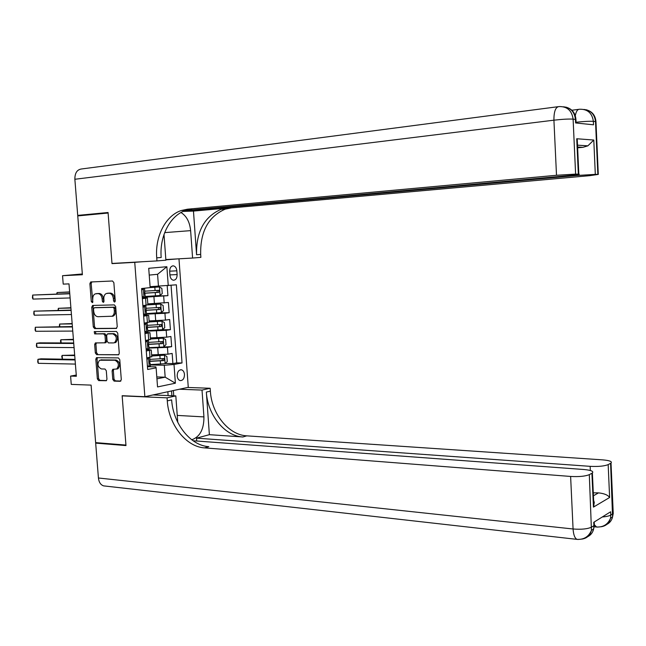 <?xml version="1.0" encoding="UTF-8"?>
<svg xmlns="http://www.w3.org/2000/svg" width="646" height="646" viewBox="0 0 646 646"><rect width="100%" height="100%" fill="white"/><g stroke="black" fill="none" stroke-linecap="round" stroke-linejoin="round"><path stroke-width="0.97" d="M114.495 302.11L115.254 300.883L113.858 282.665L112.501 280.994L90.666 281.979L89.891 283.659L91.296 301.553L92.435 302.659L92.766 299.187C92.677 296.554 93.468 294.786 95.164 293.89L97.909 293.607C100.243 293.857 101.656 295.626 102.149 298.912L102.326 301.246L103.263 302.409L104.006 301.197L103.828 298.864C103.731 296.223 104.539 294.447 106.243 293.526L109.061 293.236C111.443 293.486 112.872 295.27 113.365 298.581L113.551 300.931L114.495 302.11M184.481 374.462C184.183 371.862 183.165 370.303 181.429 369.787C178.716 369.827 177.295 371.878 177.19 375.932C177.489 378.524 178.498 380.074 180.226 380.599C182.955 380.567 184.376 378.516 184.481 374.462M112.767 379.388L114.1 381.108L120.221 381.31L121.303 379.654L119.768 359.628L118.42 357.908L96.464 357.682L95.818 359.233L97.36 378.895L98.668 380.599L106.348 380.72L106.953 379.202L106.299 370.731L104.975 369.019L101.382 368.939C97.554 366.831 96.948 363.94 99.581 360.25L114.867 360.226C118.759 362.285 119.389 365.2 116.773 368.963L112.735 369.334L112.105 370.877L112.767 379.388L114.003 379.145L115.335 380.865L120.867 381.051M134.748 262.341L112 263.616L108.108 213.035L77.754 215.909L82.389 274.736L62.541 275.697L63.211 284.119L68.993 283.877L76.365 376.263L70.592 376.085L71.254 384.394L91.102 385.113L95.632 442.623L125.938 445.07L122.151 395.707L144.865 396.701L134.748 262.341L142.144 261.751M116.151 328.467L117.241 326.755L115.691 306.584L114.342 304.896L92.782 305.429L91.74 307.141L93.29 326.949L94.599 328.612L116.385 328.434M117.734 333.15L119.276 353.249L118.622 354.824L96.642 354.654L95.333 352.966L94.671 344.528L95.333 342.953L104.765 342.8L105.435 341.209L104.991 335.557L103.667 333.877L94.655 333.901L94.219 331.616L116.385 331.455L117.734 333.15M165.303 363.44L172.894 363.585L172.151 353.435L167.944 354.186L167.443 347.378L149.016 348.073M148.984 347.645L171.658 346.66L170.907 336.493L166.692 337.164L166.184 330.348L147.748 331.132M161.952 329.751L170.415 329.702L169.664 319.512L165.433 320.109L164.932 313.278L146.472 314.15M158.351 312.898L169.171 312.704L168.42 302.49L147.821 303.886M167.944 354.186L151.624 354.864M166.692 337.164L150.365 337.915M165.433 320.109L149.097 320.917M169.68 271.49L169.955 275.277C170.302 278.087 171.432 279.734 173.33 280.227C175.809 280.122 177.077 278.24 177.117 274.582L176.851 270.827C176.495 268.001 175.357 266.346 173.435 265.853C170.98 265.966 169.728 267.848 169.68 271.49M178.974 258.812L188.269 387.317L144.865 396.701M165.852 259.845L177.941 258.876M172.894 363.585L176.721 362.866L182.035 362.963L176.358 284.813L150.082 286.687M182.035 362.963L174.016 364.481L175.381 383.199L157.543 386.93L156.122 367.865L147.659 369.464L141.595 288.536L150.155 287.615L148.717 268.3L166.862 266.717L168.251 285.677M146.174 349.559L151.261 349.995L146.279 350.988M144.882 332.399L149.977 332.706L144.97 333.586M143.598 315.2L148.677 315.377L143.662 316.152M149.509 296.231L167.92 295.666L145.205 297.192L144.962 293.89L144.211 293.785M142.298 297.959L147.385 298.008L142.354 298.67M147.894 304.823L142.879 305.663M146.795 357.941L151.762 356.64M145.495 340.555L150.478 339.408M144.187 323.129L149.186 322.136M169.171 312.704L164.932 313.278M170.415 329.702L166.184 330.348M171.658 346.66L167.443 347.378M176.721 362.866L171.069 285.379M167.92 295.666L167.193 285.758M156.8 376.949L165.174 377.183L164.294 365.256L150.276 364.974M158.464 286.372L157.576 274.3L149.226 275.083M76.268 375.051L70.592 376.085M82.333 273.969L62.541 275.697M156.946 378.839L165.174 377.183L175.381 383.199M147.458 366.67L155.807 366.855L156.122 367.865M164.294 365.256L174.016 364.481M157.576 274.3L166.862 266.717M112 263.616L119.437 263.027M115.125 301.642L114.617 298.436C114.124 295.125 112.695 293.349 110.313 293.098L109.061 293.236M108.108 293.203L110.313 293.098M96.997 293.575L99.161 293.47C101.503 293.72 102.908 295.488 103.4 298.767L103.885 301.924M91.877 281.882L91.151 283.537L92.838 302.207M93.613 305.413L92.992 306.987L94.542 326.771L95.85 328.443L116.668 328.297M114.132 308.497L113.187 307.326L94.259 307.754L93.533 308.95L93.718 311.396C94.203 314.65 95.6 316.419 97.926 316.71L112.016 316.233C113.648 315.288 114.415 313.536 114.326 310.976L114.132 308.497L115.376 308.344L114.439 307.173L113.187 307.326M95.406 307.617L114.439 307.173M112.105 316.346L113.26 316.064C114.891 315.127 115.658 313.383 115.569 310.823L114.326 310.976M115.376 308.344L115.569 310.823M118.783 354.719L96.642 354.654M96.424 342.865L95.915 344.334L96.577 352.764L97.885 354.444M105.395 342.703L106.009 342.606L106.679 341.023L106.243 335.371L104.918 333.691L94.655 333.901M95.309 331.551L95.907 333.716M113.478 342.929L114.568 342.663C117.322 338.875 116.724 335.936 112.775 333.845L107.357 333.958L106.671 335.557L107.107 341.217L108.439 342.913L113.478 342.929M114.722 342.735L115.804 342.469C118.565 338.69 117.968 335.75 114.019 333.667L112.775 333.845M108.746 333.716L114.019 333.667M113.801 369.229L113.349 370.651L114.003 379.145M116.805 369.052L118.008 368.737C120.632 364.974 119.994 362.067 116.11 360.008L114.867 360.226M101.115 359.903L116.11 360.008M97.538 357.585L97.07 359.014L98.604 378.661L99.912 380.365L106.533 380.583M145.156 296.482L160.03 295.513L162.243 293.534L161.871 288.407L159.4 286.945L150.155 287.583M159.4 286.945L150.147 287.502M69.631 291.911L57.074 292.557L57.195 294.003M143.961 293.284L158.755 292.363L158.771 290.304L144.761 291.176M157.261 290.417L156.946 292.42L143.945 293.195M69.647 292.105L57.074 292.557L56.703 294.019M142.177 296.288L144.066 297.37L145.205 297.192M144.066 297.37L142.249 297.313M141.619 288.859L142.33 288.641L141.595 288.584M141.773 288.722L144.559 288.504L142.976 288.391M143.42 288.665L141.716 290.151M69.76 293.567L32.663 295.06L69.784 293.785M32.994 299.09L32.429 297.83L32.663 295.06L32.994 299.09L70.115 297.943M144.801 291.734L144.478 293.962L144.962 293.89M86.023 215.126L77.714 215.393L74.863 179.265L553.921 120.18C553.88 111.524 555.568 106.986 559.008 106.574C567.172 106.372 571.872 110.563 573.107 119.139L575.61 174.113L556.505 175.276L553.921 120.18C562.456 119.211 568.851 118.864 573.107 119.139L575.433 119.389L575.594 122.95L593.513 124.807L593.359 121.359L595.967 121.666L595.992 122.247M77.714 215.393L108.068 212.51L111.984 263.447L156.954 260.919L156.728 257.835C154.919 236.557 165.546 215.562 181.389 210.491L187.437 209.207L556.505 175.276M165.836 259.563L192.589 258.045L190.627 230.638C189.746 222.006 186.532 215.966 180.977 212.526M192.589 258.045L200.882 257.374L200.672 254.427C200.203 231.599 208.383 216.515 225.196 209.167L231.155 207.939L589.968 175.639L598.293 174.412L597.849 174.404L595.515 121.601C594.643 114.31 590.751 110.248 583.855 109.432M193.469 211.089L196.57 254.742C196.093 231.817 204.273 216.668 221.11 209.296L227.077 208.06L193.469 211.089L183.165 211.412M156.954 260.919L165.885 260.201L164.003 234.49M577.508 145.108L577.266 139.835L576.725 138.745L593.795 140.037L595.313 174.372L597.849 174.404M595.313 174.372L576.918 175.494L576.886 174.751M183.666 211.194L576.918 175.494M74.863 179.265C74.839 172.958 77.108 169.518 81.671 168.953L557.853 106.727M185.345 210.531L570.499 175.429C577.637 174.751 580.415 174.331 578.824 174.162L578.332 174.145L576.725 138.745M575.61 174.113L578.332 174.145M577.629 147.789L582.95 147.328L577.597 147.005M156.728 257.835L161.185 257.488C159.392 236.307 170.011 215.409 185.83 210.362L191.87 209.078L187.437 209.207M593.795 140.037L587.868 145.834L582.95 147.328M613.159 511.697L613.24 513.457L610.777 515.048L610.632 511.777L593.739 522.315L593.892 525.691L591.704 527.063C587.666 529.001 581.457 529.639 573.075 528.985L570.62 476.449C579.018 476.901 585.252 476.304 589.313 474.64L591.453 530.334C590.121 535.502 586.843 538.441 581.626 539.135M105.193 486.058L103.586 485.873C100.631 484.847 98.911 482.223 98.426 478L95.673 443.124L125.978 445.578L122.159 395.877L167.064 397.847L167.282 400.867C168.679 424.527 185.935 446.822 204.507 447.88L570.62 476.449M122.837 395.732L122.159 395.877M191.757 439.789C199.913 436.89 203.975 429.259 203.934 416.904L202.02 390.079L210.16 388.27L210.362 391.161C211.622 413.787 228.531 434.992 246.796 435.848L602.653 459.871C609.574 460.469 612.368 461.535 611.019 463.061L613.24 513.457L612.561 516.913L610.591 463.319L608.169 464.611L609.622 497.485L593.448 507.11L594.288 502.427L593.06 498.559M153.013 394.94L175.817 395.901L177.755 422.331M175.817 395.901L167.064 397.847M196.739 441.016L196.537 438.166L590.153 466.339C598.341 466.735 604.341 466.162 608.169 464.611M209.377 434.677L206.34 392.065C207.608 414.797 224.55 436.098 242.848 436.971L209.377 434.677L196.537 438.166M593.448 507.11L591.914 473.26L589.313 474.64M591.914 473.26L592.382 472.961C593.86 471.33 591.066 470.175 584.008 469.521L193.073 440.75M97.183 442.752L95.673 443.124M179.402 389.231L202.02 390.079M187.606 387.463L210.16 388.27M610.591 463.319L611.019 463.061M593.424 495.797L598.503 492.874L593.286 492.833M167.282 400.867L171.65 399.89C173.031 423.437 190.255 445.619 208.795 446.661L204.507 447.88M598.503 492.874C604.172 493.463 607.878 494.998 609.622 497.485M173.362 390.539L173.75 395.812M171.884 395.732L171.529 390.935M168.113 395.57L167.831 391.734M146.432 313.576L161.29 312.607L163.503 310.597L163.123 305.477L160.66 304.064L147.902 304.912M160.66 304.064L147.894 304.799M70.898 307.746L58.35 308.32L58.511 310.346M145.221 310.387L160.022 309.482L160.055 307.431L146.036 308.279M158.601 307.544L158.213 309.523L145.213 310.25M70.915 308.029L58.35 308.32L58.019 310.363M147.708 330.631L162.55 329.67L164.754 327.619L164.383 322.515L161.92 321.143L149.178 321.991M161.92 321.143L149.161 321.845M72.158 323.557L59.618 324.05L59.828 326.658M146.521 327.441L161.282 326.561L161.33 324.518L147.312 325.342M159.925 324.631L159.473 326.577L146.545 327.272M72.182 323.912L59.618 324.05L59.335 326.666M163.244 338.221L163.866 346.636L166.006 344.601L165.634 339.513L163.18 338.189L150.445 339.029M163.18 338.189L150.429 338.851M73.418 339.328L60.886 339.748L61.144 342.937M147.869 344.455L162.542 343.607L162.606 341.564L148.588 342.372M161.242 341.686L160.733 343.599L147.942 344.253M73.45 339.772L60.886 339.748L60.474 340.789L60.869 342.937M150.252 364.619L165.061 363.674L167.257 361.55L166.878 356.471L164.439 355.187L151.713 356.035M164.439 355.187L151.697 355.817M74.67 355.066L62.145 355.413L62.452 359.176M149.274 361.429L163.793 360.605L163.882 358.57L149.856 359.362M162.542 358.7L161.984 360.581L149.468 361.187M74.718 355.591L62.145 355.413L61.733 356.422L62.396 359.176M143.485 313.698L145.366 314.739L146.497 314.424M145.366 314.739L143.557 314.675M142.919 306.236L143.63 306.002L142.895 305.897M143.073 306.099L145.859 305.865L143.436 305.598M144.72 306.059L143.024 307.577M71.084 310.08L33.988 311.17L71.108 310.387M34.319 315.2L33.753 313.908L33.988 311.17L34.319 315.2L71.44 314.529M146.093 309.063L145.77 311.324L146.254 311.235L145.439 311.065M144.785 331.059L146.666 332.076L147.789 331.697M146.666 332.076L144.849 331.987M144.219 323.573L144.93 323.315L144.195 323.17M144.373 323.428L147.151 323.186L145.778 322.903M146.02 323.412L144.324 324.954M72.4 326.553L35.312 327.256L72.425 326.949M35.643 331.269L35.078 329.945L35.312 327.256L35.643 331.269L72.756 331.083M147.385 326.343L147.054 328.652L147.554 328.548L146.682 328.305M146.085 348.388L147.958 349.373L149.081 348.929M147.958 349.373L146.149 349.268M145.52 340.87L145.972 340.474M145.673 340.725L148.443 340.466L147.716 340.2M147.312 340.733L145.625 342.299M73.709 342.994L39.729 342.848L36.636 343.301L73.749 343.47M36.967 347.306L36.394 345.957L36.636 343.301L36.967 347.306L74.08 347.596M148.677 343.591L148.338 345.933L148.846 345.812L147.926 345.497M147.377 365.676L149.25 366.629L150.365 366.12M149.25 366.629L147.441 366.508M146.812 358.126L147.546 357.803M146.965 357.981L149.452 357.464M148.612 358.005L146.925 359.604M75.017 359.394L41.037 358.813L37.953 359.313L75.065 359.959M38.284 363.31L37.71 361.93L37.953 359.313L38.284 363.31L75.388 364.078M149.961 360.799L149.614 363.181L150.13 363.036L149.178 362.656M158.238 354.945L157.737 348.137M156.978 337.915L156.469 331.091M155.71 320.836L155.201 313.996M154.442 303.725L153.934 296.869M146.101 305.267L145.576 298.29M150.001 357.367L149.476 350.447M148.701 340.038L148.184 333.102M147.401 322.677L146.884 315.716M164.181 303.014L163.672 296.167M169.664 271.175L176.851 270.827M169.93 274.913L177.117 274.582M114.617 298.436L113.365 298.581M108.504 293.155L107.252 293.292M103.578 301.101L102.326 301.246M103.4 298.767L102.149 298.912M99.161 293.47L97.909 293.607M97.384 293.534L96.125 293.672M92.556 301.407L91.296 301.553M91.151 283.537L89.891 283.659M114.802 300.786L113.551 300.931M95.85 328.443L94.599 328.612M94.542 326.771L93.29 326.949M92.992 306.987L91.74 307.141M95.519 307.609L94.259 307.754M96.577 352.764L95.333 352.966M95.915 344.334L94.671 344.528M105.613 342.703L104.628 342.856M106.679 341.023L105.435 341.209M106.243 335.371L104.991 335.557M104.918 333.691L103.667 333.877M108.988 333.675L107.737 333.861M113.349 370.651L112.105 370.877M101.923 359.765L100.679 359.983M99.912 380.365L98.668 380.599M98.604 378.661L97.36 378.895M97.07 359.014L95.818 359.233M115.335 380.865L114.1 381.108M160.087 295.464L159.465 286.986M144.365 293.785L144.324 293.268M155.072 290.571L154.838 287.308M155.468 295.884L155.226 292.622M156.946 292.42L158.755 292.363M143.364 288.714L144.001 297.33M196.57 254.742L200.672 254.427M227.077 208.06L231.155 207.939M571.863 110.232L578.606 109.368M576.062 122.239C583.968 121.408 589.733 121.117 593.359 121.359C592.172 113.098 587.594 109.053 579.632 109.239C577.605 109.158 576.159 111.306 575.287 115.682M563.393 106.784C570.491 107.599 574.504 111.798 575.433 119.389L575.966 120.116M164.682 232.617L190.627 230.638M206.34 392.065L210.362 391.161M242.848 436.971L246.796 435.848M98.426 478L573.075 528.985C573.462 534.71 574.754 538.175 576.951 539.362L578.299 539.467M590.339 470.498L590.153 466.339M594.272 523.365L593.634 528.945L594.36 525.335L594.207 522.016M587.731 536.664C590.856 535.09 592.818 532.514 593.634 528.945L591.453 530.334C588.716 536.753 583.879 539.757 576.951 539.362L103.586 485.873M594.651 525.028L596.533 527.007L597.744 527.096M594.191 526.765L596.533 527.007C603.267 527.338 607.934 524.407 610.527 518.213L610.777 515.048C609.17 516.001 606.344 516.647 602.298 516.978M606.844 524.39C609.864 522.84 611.77 520.353 612.561 516.913L610.527 518.213C609.226 523.203 606.029 526.062 600.95 526.781M177.246 415.41L203.934 416.904M161.347 312.559L160.725 304.105M145.657 311.081L145.608 310.363M156.348 307.706L156.106 304.452M156.736 313.003L156.502 309.757M158.213 309.523L160.022 309.482M162.606 329.621L161.984 321.183M146.949 328.338L146.884 327.417M157.616 324.801L157.374 321.555M158.004 330.09L157.761 326.852M159.473 326.577L161.282 326.561M148.241 345.553L148.152 344.439M158.876 341.855L158.633 338.617M159.271 347.136L159.029 343.898M160.733 343.599L162.542 343.607M165.118 363.617L164.496 355.219M149.525 362.721L149.428 361.421M160.135 358.877L159.901 355.647M160.531 364.142L160.289 360.912M161.984 360.581L163.793 360.605M144.664 306.107L145.31 314.707M145.964 323.468L146.602 332.044M147.256 340.781L147.902 349.341M148.556 358.054L149.194 366.597M180.549 369.762L181.429 369.787M147.902 304.96L147.385 298.008M149.202 322.314L148.677 315.377M150.494 339.626L149.977 332.706M151.778 356.899L151.261 349.995M172.514 265.902L173.435 265.853M91.587 281.89L90.666 281.979M93.153 305.421L92.467 305.501M113.26 316.064L112.016 316.233M95.923 342.865L95.333 342.953M106.009 342.606L104.765 342.8M94.647 331.551L94.219 331.616M115.804 342.469L114.568 342.663M113.341 369.221L112.735 369.334M118.008 368.737L116.773 368.963M97.037 357.585L96.464 357.682M144.801 291.806L144.559 288.504M185.83 210.362L181.389 210.491M221.11 209.296L225.196 209.167M577.274 139.835L578.824 174.162M586.188 109.747C592.148 111.37 595.402 115.343 595.967 121.666L598.293 174.412M565.856 107.115C571.993 108.786 575.352 112.905 575.933 119.462L576.095 122.998M587.868 145.834L577.508 145.164M592.382 472.961L593.876 505.794M146.505 314.529L146.254 311.235M146.101 309.159L145.859 305.865M147.797 331.826L147.554 328.548M147.393 326.472L147.151 323.186M149.089 349.09L148.846 345.812M148.685 343.745L148.443 340.466M150.373 366.306L150.13 363.036M149.977 360.977L149.735 357.698"/></g></svg>
